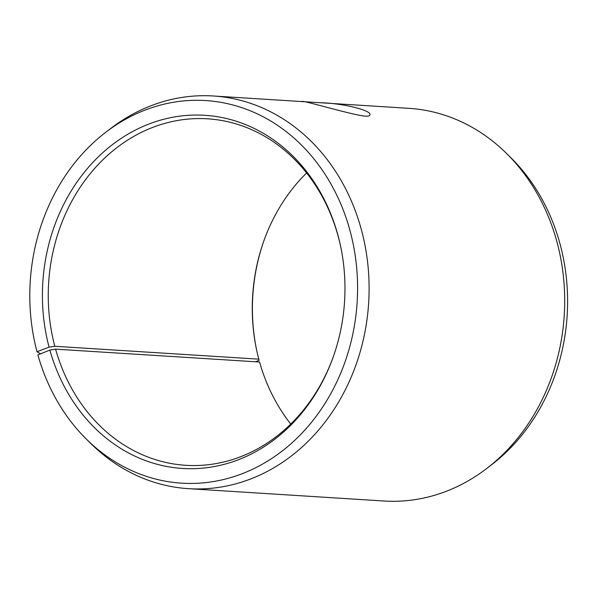 <?xml version="1.0" encoding="UTF-8"?>
<svg xmlns="http://www.w3.org/2000/svg" width="597" height="597" viewBox="0 0 597 597"><rect width="100%" height="100%" fill="white"/><g stroke="black" fill="none" stroke-linecap="round" stroke-linejoin="round"><path stroke-width="0.9" d="M40.596 353.812L37.014 351.745L49.073 347.141L54.797 346.282L258.807 359.163L259.076 360.394L255.479 361.775M258.807 359.163A173.585 148.325 93.6 0 1 256.703 350.387A173.585 148.325 93.6 0 1 263.561 241.748A173.585 148.325 93.6 0 1 306.619 172.951M290.769 424.049A173.585 148.325 93.6 0 1 259.591 362.028L55.581 349.148L49.864 350.058A176.928 151.175 93.6 0 0 187.854 468.675A176.928 151.175 93.6 0 0 333.462 356.282A176.928 151.175 93.6 0 0 340.454 245.554A176.928 151.175 93.6 0 0 153.108 122.497A176.928 151.175 93.6 0 0 49.073 347.141M256.814 350.917A176.928 151.175 93.6 0 1 263.74 241.233M320.358 102.744C342.312 103.132 372.035 110.408 369.961 114.893C369.744 115.9 367.976 116.311 364.663 116.131C348.961 114.176 300.239 99.333 301.813 101.572L408.893 108.333A196.734 168.1 93.6 0 1 506.853 153.742L511.219 158.071A191.674 163.779 93.6 0 1 491.868 464.541L486.995 468.287A196.734 168.1 93.6 0 1 384.102 501.017L188.495 488.667A196.734 168.1 93.6 0 1 90.535 443.258L86.169 438.929A191.674 163.779 93.6 0 1 37.88 354.909L49.864 350.058M506.853 153.742A196.734 168.1 93.6 0 1 486.995 468.287M37.014 351.745A191.674 163.779 93.6 0 1 105.512 132.459A191.674 163.779 93.6 0 1 322.79 170.869A191.674 163.779 93.6 0 1 306.545 428.146A191.674 163.779 93.6 0 1 86.169 438.929M105.512 132.459L110.393 128.713A196.734 168.1 93.6 0 1 213.286 95.983A196.734 168.1 93.6 0 1 368.655 302.918A196.734 168.1 93.6 0 1 188.495 488.667M54.797 346.282A173.585 148.325 93.6 0 1 207.629 118.818A173.585 148.325 93.6 0 1 340.566 246.083M333.641 355.767A173.585 148.325 93.6 0 1 185.749 465.302A173.585 148.325 93.6 0 1 55.581 349.148M213.286 95.983L301.813 101.572"/></g></svg>
